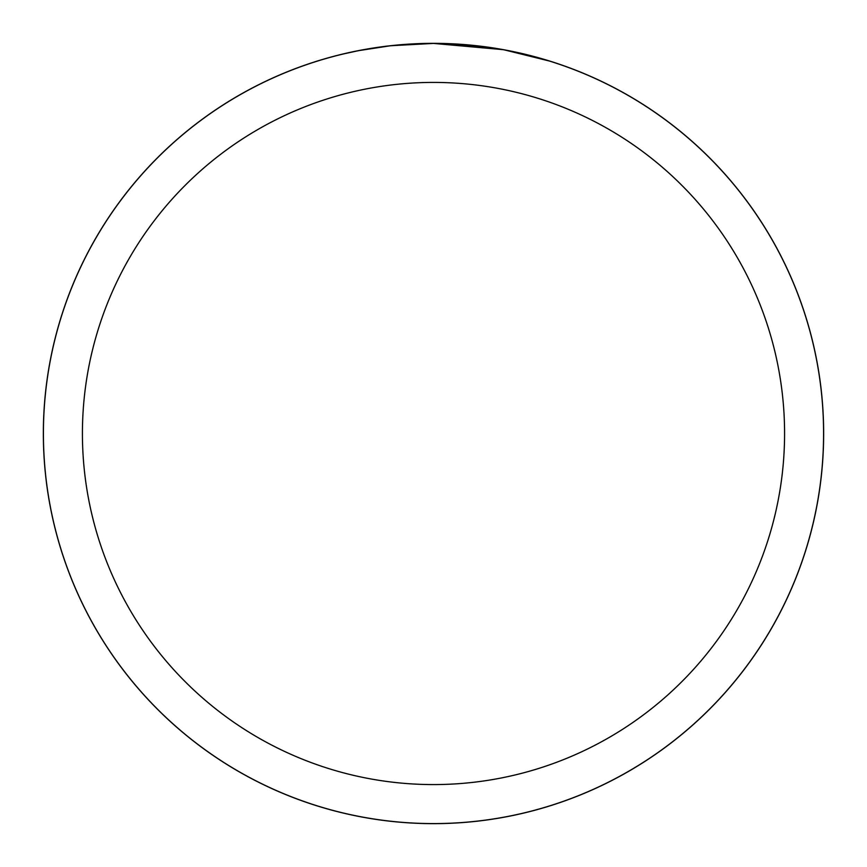<?xml version="1.0" encoding="UTF-8"?>
<svg xmlns="http://www.w3.org/2000/svg" width="867" height="867" viewBox="0 0 867 867"><rect width="100%" height="100%" fill="white"/><g stroke="black" fill="none" stroke-linecap="round" stroke-linejoin="round"><path stroke-width="1.3" d="M502.795 49.625L433.5 43.415A390.117 390.117 0 0 1 823.617 433.5A390.117 390.117 0 0 1 433.5 823.617A390.085 390.085 0 0 1 43.415 433.5A390.085 390.085 0 0 1 433.5 43.415L483.179 46.59M433.5 43.415A390.085 390.085 0 0 1 823.585 433.5A390.085 390.085 0 0 1 433.5 823.585A390.117 390.117 0 0 1 43.383 433.5A390.117 390.117 0 0 1 433.5 43.383L391.342 45.702L433.5 43.415M504.637 49.961L549.418 61.037M433.5 82.419A351.081 351.081 0 0 1 784.581 433.5A351.081 351.081 0 0 1 433.5 784.581A351.081 351.081 0 0 1 82.419 433.5A351.081 351.081 0 0 1 433.5 82.419M389.5 45.908L359.317 50.535M343.776 53.873L356.413 51.11M43.35 433.5A390.15 390.15 0 0 1 433.5 43.35A390.15 390.15 0 0 1 823.65 433.5A390.15 390.15 0 0 1 433.5 823.65A390.15 390.15 0 0 1 43.35 433.5"/></g></svg>
